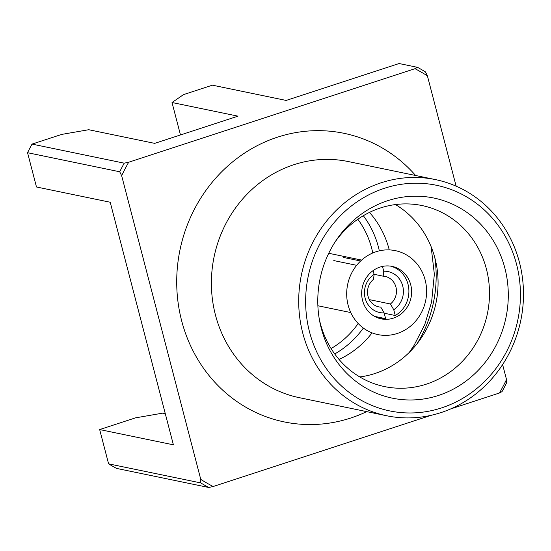 <?xml version="1.0" encoding="UTF-8"?>
<svg xmlns="http://www.w3.org/2000/svg" width="551" height="551" viewBox="0 0 551 551"><rect width="100%" height="100%" fill="white"/><g stroke="black" fill="none" stroke-linecap="round" stroke-linejoin="round"><path stroke-width="0.83" d="M381.161 182.774A120.573 112.032 -78.3 0 1 435.524 179.612A120.573 112.032 -78.3 0 1 523.45 291.142A120.573 112.032 -78.3 0 1 441.027 412.589A120.573 112.032 -78.3 0 1 386.664 415.757A120.573 112.032 -78.3 0 1 298.738 304.221A120.573 112.032 -78.3 0 1 381.161 182.774M441.633 407.885A115.214 107.052 101.7 0 0 516.556 264.266A115.214 107.052 101.7 0 0 384.433 188.284A115.214 107.052 101.7 0 0 309.517 331.902A115.214 107.052 101.7 0 0 441.633 407.885M438.403 395.473A102.19 94.951 -78.3 0 1 319.621 320.951A102.19 94.951 -78.3 0 1 336.365 240.022A102.19 94.951 -78.3 0 1 387.663 200.695A102.19 94.951 -78.3 0 1 504.854 268.089A102.19 94.951 -78.3 0 1 438.403 395.473M335.16 241.848A92.437 85.887 -78.3 0 1 380.383 207.982A92.437 85.887 -78.3 0 1 422.066 205.557A92.437 85.887 -78.3 0 1 489.474 291.066A92.437 85.887 -78.3 0 1 426.281 384.171A92.437 85.887 -78.3 0 1 384.598 386.595A92.437 85.887 -78.3 0 1 319.236 318.795M395.46 204.566A92.437 85.887 -78.3 0 1 437.356 294.723A92.437 85.887 -78.3 0 1 374.859 373.537A92.437 85.887 -78.3 0 1 359.789 376.946M369.459 212.41A91.101 84.64 -78.3 0 1 389.254 249.899M372.083 332.873A91.101 84.64 -78.3 0 1 339.037 359.431M200.764 482.917L108.595 463.846A235.787 219.078 101.7 0 0 116.509 468.398L208.677 487.47A235.787 219.078 -78.3 0 1 200.764 482.917L200.764 479.404A233.107 216.591 101.7 0 0 213.147 486.526L208.677 487.47M108.595 463.846L99.669 429.566L135.539 417.851L162.559 413.16L165.3 413.732M99.669 429.566L173.4 444.822L110.214 202.238L36.476 186.982L27.55 152.703L119.712 171.774A235.787 219.078 -78.3 0 1 124.202 163.172L128.672 162.228A233.107 216.591 101.7 0 0 121.654 175.686L119.712 171.774M456.138 186.169L427.39 75.811A233.107 216.591 101.7 0 0 415.013 68.689L417.541 67.346L399.11 63.53L286.141 100.434L212.41 85.178L183.524 94.614L172.022 102.514L237.998 116.165L154.7 143.37L88.725 129.719L61.705 134.41L32.041 144.1A235.787 219.078 101.7 0 0 27.55 152.703M172.022 102.514L180.473 134.954M124.202 163.172L32.041 144.1M415.013 68.689L128.672 162.228M121.654 175.686L200.764 479.404M213.147 486.526L431.157 415.309M450.649 408.938L499.488 392.987A233.107 216.591 101.7 0 0 506.507 379.529L502.615 364.59M506.507 379.529L506.5 383.041A235.787 219.078 -78.3 0 1 502.016 391.644L499.488 392.987M417.541 67.346A235.787 219.078 -78.3 0 1 425.455 71.899L427.39 75.811M357.833 219.25A85.742 79.668 -78.3 0 1 372.772 252.985M358.178 323.506A85.742 79.668 -78.3 0 1 331.082 348.542M334.719 353.956A91.101 84.64 101.7 0 0 363.35 328.065M379.329 250.843A91.101 84.64 101.7 0 0 363.323 215.723M369.742 312.816A26.792 24.898 -78.3 0 1 364.507 280.955A26.792 24.898 -78.3 0 1 392.078 266.388A26.792 24.898 -78.3 0 1 403.546 272.435A26.792 24.898 -78.3 0 1 408.787 304.297A26.792 24.898 -78.3 0 1 381.216 318.864A26.792 24.898 -78.3 0 1 369.742 312.816M413.691 260.32A42.868 39.83 -78.3 0 1 416.067 320.62A42.868 39.83 -78.3 0 1 359.603 324.925A42.868 39.83 -78.3 0 1 357.227 264.625A42.868 39.83 -78.3 0 1 413.691 260.32M373.117 270.596L374.101 274.384L373.55 279.329A15.538 14.436 101.7 0 0 368.027 296.224A15.538 14.436 101.7 0 0 380.796 307.134L384.13 312.885L385.631 318.65A26.792 24.898 -78.3 0 1 379.866 318.54M384.13 312.885A20.897 19.416 -78.3 0 1 365.155 298.194A20.897 19.416 -78.3 0 1 374.101 274.384M333.789 260.582L356.655 265.313M385.631 318.65L374.528 316.357M360.63 261.002L343.418 257.441M374.081 274.302L383.179 276.182L383.73 271.237L382.477 266.422M390.707 266.147A26.792 24.898 -78.3 0 1 408.787 288.669A26.792 24.898 -78.3 0 1 395.26 315.509L393.758 309.738L390.425 303.987L369.356 299.627M383.73 271.237A20.897 19.416 -78.3 0 1 402.705 285.928A20.897 19.416 -78.3 0 1 393.758 309.738M384.219 313.223L395.26 315.509M390.425 303.987A15.538 14.436 101.7 0 0 395.949 287.099A15.538 14.436 101.7 0 0 383.179 276.182M435.524 179.612L348.211 161.546A120.573 112.032 101.7 0 0 293.848 164.708A120.573 112.032 101.7 0 0 211.426 286.155A120.573 112.032 101.7 0 0 299.351 397.684L386.664 415.757M366.739 411.631A147.365 136.923 -78.3 0 1 350.663 418.051A147.365 136.923 -78.3 0 1 181.672 320.861A147.365 136.923 -78.3 0 1 277.497 137.165A147.365 136.923 -78.3 0 1 415.606 175.487M417.155 343.59A120.573 112.032 101.7 0 0 434.877 257.951M431.144 246.745L434.346 274.191L431.612 301.996L424.731 324.656L413.973 345.539L409.29 352.392M361.628 260.086L328.733 253.281M350.767 312.562L317.879 305.757"/></g></svg>
